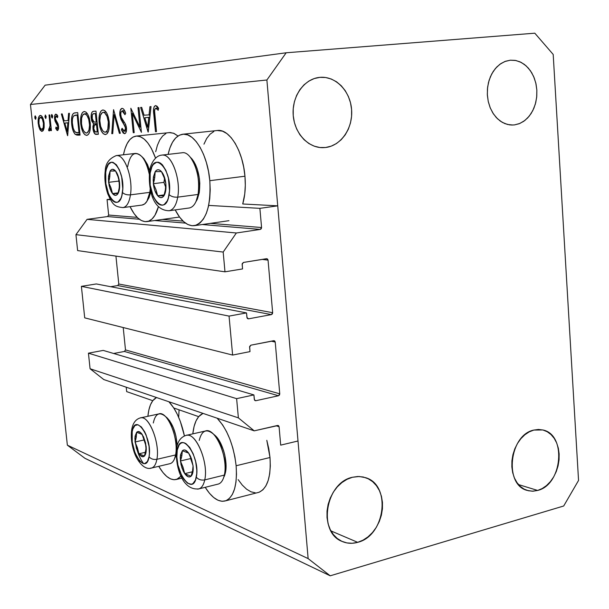 <?xml version="1.0" encoding="UTF-8"?>
<svg xmlns="http://www.w3.org/2000/svg" width="609" height="609" viewBox="0 0 609 609"><rect width="100%" height="100%" fill="white"/><g stroke="black" fill="none" stroke-linecap="round" stroke-linejoin="round"><path stroke-width="0.91" d="M110.115 199.158L107.062 199.554L110.457 199.752L107.062 199.554L108.646 215.046L137.185 217.375L108.646 215.046L107.062 199.554L110.115 199.158M208.681 205.408L259.883 208.354L277.734 205.842L242.725 203.977L277.734 205.842L298.007 440.992L280.696 445.133L279.082 426.742L276.143 425.782L279.082 426.742L278.572 425.706L277.537 425.463L254.227 430.845L238.385 417.865L236.619 398.651L253.9 394.914L254.463 399.984L255.879 400.699L278.496 395.751L124.419 351.454L125.492 349.916L279.759 393.833L275.222 342.052L271.271 341.177L275.222 342.052L274.712 340.987L273.669 340.705L250.885 345.174L249.644 346.445L250.002 351.614L232.623 355.062L84.712 317.86L81.393 286.352L229.053 316.101L246.516 312.912L247.094 318.065L248.518 318.842L271.386 314.602L117.704 285.56L118.785 284.03L272.657 312.706L268.051 260.127L262.152 259.404L268.051 260.127L267.534 259.023L266.483 258.703L243.448 262.433L242.199 263.682L242.557 268.927L224.987 271.82L223.176 252.065L236.353 232.988L260.279 229.41L202.302 224.531L260.279 229.41L261.253 228.771L261.573 227.53L259.883 208.354L277.734 205.842L298.007 440.992L280.696 445.133L279.082 426.742L278.176 425.485L254.227 430.845L103.766 379.544L254.227 430.845L238.385 417.865L90.079 368.757L238.385 417.865L236.619 398.651L88.434 353.174L236.619 398.651L253.9 394.914L103.233 350.411L253.9 394.914L254.303 399.39L255.255 400.676L255.879 400.699L278.496 395.751L124.419 351.454L113.662 353.486L124.419 351.454L125.492 349.916L279.759 393.833L278.496 395.751L279.447 395.058L279.759 393.833L275.222 342.052L274.172 340.713L250.885 345.174L249.591 347.1L250.002 351.614L232.623 355.062L84.712 317.86L81.393 286.352L229.053 316.101L232.623 355.062L229.053 316.101L246.516 312.912L96.329 283.946L246.516 312.912L246.927 317.456L248.518 318.842L271.386 314.602L117.704 285.56L110.648 286.71L117.704 285.56L118.785 284.03L272.657 312.706L271.386 314.602L272.345 313.939L272.657 312.706L268.051 260.127L266.826 258.696L243.448 262.433L242.146 264.344L242.557 268.927L224.987 271.82L77.625 250.588L224.987 271.82L223.176 252.065L75.942 234.655L223.176 252.065L236.353 232.988L87.079 219.347L236.353 232.988L260.279 229.41L261.573 227.53L259.883 208.354M162.42 219.438L183.088 221.12L162.42 219.438M210.44 223.358L261.573 227.53L210.44 223.358M107.549 216.56L108.646 215.046L107.549 216.56L87.079 219.347L75.942 234.655L77.625 250.588L75.942 234.655L87.079 219.347L107.549 216.56L139.309 219.232L107.549 216.56M185.486 223.115L154.663 220.519L185.486 223.115M115.938 256.107L118.785 284.03L115.938 256.107M247.604 318.652L248.518 318.842L247.604 318.652M96.329 283.946L81.393 286.352L96.329 283.946M123.216 327.543L125.492 349.916L123.216 327.543M254.722 400.349L255.879 400.699L254.722 400.349M103.233 350.411L88.434 353.174L90.079 368.757L103.766 379.544L90.079 368.757L88.434 353.174L103.233 350.411M126.223 387.202L126.68 391.625L152.768 400.684L126.68 391.625L126.223 387.202M173.786 407.992L198.671 416.64L173.786 407.992L177.257 414.211L180.325 421.428L184.436 435.945C181.101 420.682 175.925 409.286 168.906 401.757L173.786 407.984M225.711 500.811C218.943 502.661 212.099 498.162 205.195 487.322L209.488 493.313L213.706 497.53L217.976 500.24L222.14 501.321L226.038 500.689L229.502 498.352L232.387 494.379L234.579 488.89L235.972 482.107L236.498 474.282L236.132 465.748C237.388 485.198 233.909 496.891 225.711 500.811L258.97 492.285C267.473 488.304 271.15 476.71 270 457.504L236.132 465.748L234.884 456.857L232.813 447.965L229.996 439.462L226.563 431.69L222.65 424.96L217.139 418.2C227.279 429.124 233.605 444.973 236.132 465.748L270 457.504L266.803 440.307L268.782 448.726L270 457.504L270.312 465.938L269.711 473.673L268.219 480.394L265.92 485.845L262.905 489.811L259.305 492.163L257.325 492.711M192.817 433.867C194.027 422.768 197.423 415.939 203.003 413.382L198.679 416.632L196.037 420.865L194.088 426.422L192.817 433.867M181.048 476.124L176.694 479.39C170.764 480.859 164.788 476.504 158.751 466.327L162.999 472.592L166.729 476.444L170.49 478.872L174.128 479.763L177.516 479.062L181.048 476.124M194.636 225.634C206.017 221.638 211.072 206.657 209.808 180.69L208.522 171.472L206.413 162.603L203.573 154.45L200.125 147.363L196.22 141.6L192.018 137.398L187.694 134.901L183.416 134.178L179.358 135.221L175.666 137.969L172.476 142.293L169.896 147.995L168.114 154.382C170.885 142.217 175.742 135.502 182.677 134.231C194.157 132.161 207.692 154.701 209.808 180.69L244.955 176.214C242.968 150.583 229.159 128.4 217.276 130.509L222.46 131.141L226.906 133.584L231.222 137.71L235.211 143.374L238.72 150.354L241.59 158.386L243.699 167.125L244.955 176.214L245.313 185.273L244.757 193.921L242.725 203.977C245.077 195.87 245.823 186.62 244.955 176.214L209.808 180.69L210.219 189.871L209.747 198.633L208.407 206.611L206.276 213.493L203.444 219.012L200.034 222.97L196.189 225.231L192.063 225.749L187.823 224.515L183.629 221.623L179.632 217.192L175.194 209.907C181.04 221.158 187.519 226.403 194.636 225.634L228.946 220.686M158.454 206.618C155.912 215.594 152.136 220.58 147.119 221.577C140.923 222.178 135.228 217.207 130.044 206.664L134.125 213.713L137.664 217.839L141.364 220.527L145.079 221.661L148.672 221.158L152.006 219.019L154.937 215.304L158.454 206.618M510.327 60.2L515.892 60.512L521.251 62.438L526.138 65.863L530.325 70.598L533.598 76.414L535.806 83.022L536.849 90.086L536.681 97.273L535.303 104.223L532.791 110.61L529.259 116.113L524.874 120.468L519.858 123.452L514.438 124.914L511.286 125.028L514.438 124.914L519.195 123.726L523.671 121.351L527.706 117.895L531.147 113.487L533.865 108.303L535.76 102.525L536.765 96.374L536.849 90.086L536.004 83.882L534.253 78.005L531.665 72.669L528.33 68.079L524.379 64.409L519.941 61.813L515.199 60.382L510.327 60.2L505.508 61.265L500.941 63.549L496.799 66.967L493.244 71.39L490.435 76.658L488.471 82.55L487.436 88.838L487.367 95.278L488.273 101.604L490.116 107.572L492.81 112.939L496.251 117.514L500.309 121.107L504.808 123.589L509.581 124.868L512.862 125.035L507.449 124.457L502.242 122.34L497.507 118.785L493.457 113.952L490.321 108.075L488.235 101.421L487.314 94.334L487.611 87.156L489.111 80.243L491.737 73.94L495.353 68.558L499.783 64.348L504.808 61.524L510.327 60.2M533.827 430.068L542.794 429.962C566.812 434.438 562.495 484.749 537.656 490.443L518.495 484.574L537.656 490.443L542.208 488.547L546.494 485.579L550.353 481.666L553.65 476.946L556.253 471.61L558.072 465.847L559.047 459.879L559.138 453.933L558.331 448.216L556.672 442.956L554.205 438.343L551.023 434.56L547.247 431.743L543.015 430.015L538.478 429.452L533.827 430.068L529.221 431.865L524.851 434.765L520.893 438.663L517.498 443.421L514.803 448.841L512.915 454.725L511.918 460.823L511.849 466.897L512.702 472.721L514.445 478.05L517.018 482.671L520.299 486.424L524.166 489.149L528.46 490.763L533.02 491.197L537.656 490.443L532.373 491.204L527.234 490.428C503.81 484.954 509.261 434.818 533.827 430.068M352.413 477.273L359.219 476.497L365.735 477.707C391.572 485.167 385.253 535.874 357.696 542.33L330.938 530.911L357.696 542.33L363.017 540.16L368.011 536.849L372.495 532.517L376.301 527.348L379.293 521.525L381.363 515.267L382.429 508.804L382.452 502.387L381.44 496.251L379.422 490.618L376.461 485.708L372.685 481.696L368.209 478.758L363.215 476.992L357.879 476.489L352.413 477.273L347.016 479.321L341.915 482.556L337.302 486.873L333.367 492.087L330.268 498.017L328.122 504.412L327.025 511.027L327.018 517.597L328.106 523.854L330.23 529.564L333.313 534.489L337.226 538.455L341.809 541.294L346.886 542.916L352.253 543.266L357.696 542.33C352.314 543.845 347.176 543.571 342.288 541.508C317.487 532.639 325.389 482.61 352.413 477.273M319.908 77.358C335.589 75.843 350.259 91.007 351.591 109.521C353.144 128.012 341.147 145.741 325.609 147.5L320.669 147.584L325.609 147.5L331.205 146.152L336.457 143.534L341.169 139.743L345.166 134.932L348.302 129.283L350.464 123.003L351.568 116.334L351.591 109.521L350.51 102.807L348.371 96.458L345.25 90.695L341.261 85.747L336.549 81.804L331.281 79.025L325.67 77.518L319.908 77.358L314.236 78.553L308.87 81.073L304.013 84.818L299.879 89.66L296.621 95.4L294.375 101.817L293.233 108.653L293.241 115.641L294.398 122.5L296.652 128.956L299.91 134.756L304.043 139.674L308.877 143.526L314.229 146.168L319.877 147.507L325.609 147.5L323.143 147.667C308.002 148.094 294.01 132.77 293.15 114.279C292.084 95.803 304.477 78.744 319.664 77.381L319.908 77.358M553.193 54.445L578.55 480.425L563.698 505.995L330.215 575.809L84.978 458.326L67.363 445.164L308.139 558.605L266.887 80L30.45 104.489L67.363 445.164L30.45 104.489L45.127 85.176L286.177 52.777L534.809 33.191L553.193 54.445L578.55 480.425L563.698 505.995L330.215 575.809L308.139 558.605L67.363 445.164L84.978 458.326L330.215 575.809L308.139 558.605L266.887 80L286.177 52.777L45.127 85.176L30.45 104.489L266.887 80L286.177 52.777L534.809 33.191L553.193 54.445M139.933 127.075L138.022 107.664L138.981 107.58L141.417 132.328L132.282 113.396L134.193 132.655L133.249 132.701L130.828 108.25L139.933 127.075L130.828 108.25L133.249 132.701L134.193 132.655L132.282 113.396L141.417 132.328L138.981 107.58L138.022 107.664L139.933 127.075L140.885 126.977L139.933 127.075M119.806 115.101L120.224 110.374L121.785 108.394L123.087 108.646L124.091 109.719L125.705 113.396L124.952 114.69L123.772 112.01L122.302 110.83L121.046 112.01L120.681 114.035L121.32 117.408L125.317 123.84L126.253 126.482L126.383 131.209L125.819 132.77L124.761 133.675L123.239 133.089L121.412 129.778L122.082 128.255L123.749 131.034L124.906 131.034L125.583 129.382L125.439 127.22L121.054 119.554L119.806 115.101L125.576 128.111L124.381 131.239L122.082 128.255L121.412 129.778L124.525 133.714C126.017 133.417 126.672 131.498 126.489 127.959L125.545 124.312L121.32 117.408L120.689 114.576L121.046 112.01L122.097 110.868L124.952 114.69L125.705 113.396C124.754 110.206 123.536 108.524 122.059 108.349C120.361 108.813 119.615 111.059 119.806 115.101L120.719 115.01L119.806 115.101M113.563 109.673L120.331 133.28L119.364 133.325L114.142 114.72L112.726 133.63L111.782 133.668L113.563 109.673L111.782 133.668L112.726 133.63L114.142 114.72L119.364 133.325L120.331 133.28L113.563 109.673M102.845 109.947L104.877 110.655L106.803 113.205L108.333 117.111L109.125 121.229L109.308 126.619L108.638 130.737L107.268 133.531L105.669 134.536L103.378 133.797L101.452 131.232L99.937 127.311L99.168 123.201L98.97 117.872L99.655 113.822L100.995 110.998L102.845 109.947C99.853 110.914 98.605 115.131 99.1 122.599C100.135 130.09 102.243 134.079 105.426 134.559L105.601 134.543C108.486 133.44 109.681 129.207 109.194 121.838C108.12 114.309 105.996 110.351 102.845 109.947M84.187 111.5L86.113 112.193L87.94 114.667L89.401 118.458L90.231 123.048L90.353 127.684L89.744 131.681L88.465 134.383L86.737 135.388L84.803 134.642L82.976 132.153L81.53 128.339L80.715 123.764L80.578 119.181L81.203 115.246L82.459 112.513L84.187 111.5C81.378 112.429 80.213 116.517 80.715 123.764C81.735 131.042 83.737 134.916 86.737 135.388L86.897 135.373C89.614 134.315 90.726 130.204 90.231 123.048C89.18 115.748 87.171 111.896 84.187 111.5M69.426 113.304L67.569 135.662L61.357 113.967L62.179 113.898L64.166 120.841L68.025 120.567L68.581 113.373L69.426 113.304L68.581 113.373L68.025 120.567L64.166 120.841L62.179 113.898L61.357 113.967L67.683 135.662L69.426 113.304M35.253 115.839L36.083 117.537L35.627 119.334L34.919 118.306L34.858 116.388L35.253 115.839L34.804 117.636L35.627 119.334L36.083 117.537L35.253 115.839M155.698 151.694L157.388 145.338L159.718 140.055L162.603 136.058L165.937 133.508M168.975 132.579L173.474 133.196L178.011 136.005L174.121 133.462L170.254 132.526L136.165 136.073M203.954 144.166L206.672 138.517L210.006 134.239L213.843 131.506M178.742 416.579L179.054 409.819M255.278 492.826L250.984 491.813L246.584 489.187L242.253 485.061L238.149 479.626M44.137 123.163L44.152 127.494L43.155 130.699L41.716 131.377L40.156 130.052L38.732 126.489L38.108 122.013L38.474 117.872L39.745 115.596L41.503 115.87L42.66 117.537L44.137 123.163C43.437 118.268 42.158 115.687 40.308 115.421C38.565 115.992 37.865 118.709 38.222 123.574L39.593 128.979L42.029 131.392L43.939 128.712L44.137 123.163M45.363 115.002L46.215 116.73L45.744 118.557L44.891 116.837L45.363 115.002L44.891 116.837L45.744 118.557L46.215 116.73L45.363 115.002M49.032 114.979L49.755 114.918L51.422 130.6L50.699 130.638L50.456 128.339L49.299 130.996L48.613 130.493L48.834 128.811L49.344 129.039L49.778 128.332L50.037 125.629L49.032 114.979L50.037 125.629L48.613 130.493L49.299 130.996L50.456 128.339L50.699 130.638L51.422 130.6L49.755 114.918L49.032 114.979M51.849 114.469L52.724 116.212L52.237 118.062L51.491 117.004L51.43 115.032L51.849 114.469L51.369 116.319L52.237 118.062L52.724 116.212L51.369 116.319L52.717 116.19L51.849 114.469M58.571 126.299L58.563 128.727L57.779 130.463L57.018 130.379L55.701 128.385L56.058 126.999L57.429 128.552L57.863 126.832L57.421 124.868L54.787 120.125L54.604 116.258L55.526 114.241L56.873 114.614L57.817 116.152L57.474 117.659L56.462 116.182L55.731 116.289L55.29 118.45L55.8 120.46L57.893 123.528L58.571 126.299L58.03 123.871L55.312 118.717L56.104 116.083L57.474 117.659L57.817 116.152L55.861 114.134C54.81 114.454 54.384 116.03 54.582 118.854L55.122 121.275L57.832 126.421L57.276 128.606L56.058 126.999L55.701 128.385L57.482 130.547L58.571 126.299M71.672 124.053L71.664 117.606L72.57 114.385L74.115 113.023L77.716 112.619L80.061 135.099L76.848 135.107L74.732 133.843L72.973 130.433L71.672 124.053C72.182 129.07 73.423 132.549 75.402 134.505L80.061 135.099L77.716 112.619L74.983 112.848C72.189 113.167 71.086 116.898 71.672 124.053L72.448 123.97L71.672 124.053M93.443 111.325L95.971 111.12L98.346 134.277L94.875 133.889L93.154 130.105L92.895 126.657L93.535 123.855L91.708 120.94L91.061 116.722L91.548 113.183L92.378 111.797L93.443 111.325C91.693 111.592 90.924 113.845 91.152 118.093L93.535 123.855L92.964 128.803C93.626 132.838 94.806 134.688 96.511 134.361L98.346 134.277L95.971 111.12L93.443 111.325M151.024 106.59L148.094 132.031L140.633 107.45L141.691 107.359L144.074 115.223L149.045 114.873L149.936 106.682L151.024 106.59L149.936 106.682L149.045 114.873L144.074 115.223L141.691 107.359L140.633 107.45L148.231 132.024L151.024 106.59M155.782 108.174L154.831 109.262L154.595 111.15L156.483 131.651L155.478 131.696L153.605 108.592L154.336 106.362L155.584 105.563L157.152 106.293L158.599 108.28L158.188 110.29L155.782 108.174L158.188 110.29L158.599 108.28L155.584 105.563C153.613 106.59 153.026 109.62 153.826 114.644L155.478 131.696L156.483 131.651L154.853 114.827C154.26 111.424 154.564 109.209 155.782 108.174L158.378 107.922L155.782 108.174M123.444 154.785L124.921 148.939L127.129 143.61L129.884 139.575L133.082 137.01L136.622 136.043L140.359 136.728L144.158 139.073L147.865 143.008L151.329 148.383L155.554 158.119C150.012 143.206 143.503 135.86 136.028 136.089C129.976 137.208 125.781 143.442 123.444 154.785M147.88 416.282L148.855 409.994L150.499 404.726L152.768 400.684L156.521 397.532C151.793 399.968 148.916 406.218 147.88 416.282M36.076 117.514L34.804 117.636L36.076 117.514M40.704 128.872L39.593 128.979L40.704 128.872M38.915 123.505L38.222 123.574L38.915 123.505M41.823 129.496C40.415 129.199 39.448 127.197 38.923 123.513C38.649 119.806 39.182 117.743 40.514 117.316L42.447 117.134L40.514 117.316C41.922 117.529 42.896 119.486 43.429 123.201L44.13 123.132L43.429 123.201C43.696 126.946 43.163 129.039 41.823 129.496L43.787 129.306L41.823 129.496L43.231 127.585L43.429 123.201L42.303 118.922L40.514 117.316L39.105 119.166L38.923 123.513L40.042 127.776L41.823 129.496M46.208 116.707L44.891 116.837L46.208 116.707M51.422 130.57L50.699 130.638L51.422 130.57M51.179 128.263L50.456 128.339L51.179 128.263M49.976 130.356L48.613 130.493L49.976 130.356M50.364 128.956L49.23 129.07L50.364 128.956M50.89 125.545L50.037 125.629L50.89 125.545M50.311 120.179L49.595 120.247L50.311 120.179M56.766 128.278L55.701 128.385L56.766 128.278M58.593 128.469L57.276 128.606L58.593 128.469M58.571 126.352L57.832 126.421L58.571 126.352M58.342 124.914L57.474 124.997L58.342 124.914M57.779 123.292L56.439 123.421L57.779 123.292M56.256 121.168L55.122 121.275L56.256 121.168M55.32 118.778L54.582 118.854L55.32 118.778M57.718 115.931L56.104 116.083L57.718 115.931M68.863 120.491L68.025 120.567L68.863 120.491M67.188 131.377L64.805 123.064L68.695 122.683L64.805 123.064L68.688 122.782L67.843 122.866L67.188 131.377L68.025 131.293L67.188 131.377L67.843 122.866L64.805 123.064L67.188 131.377M80.045 135L78.272 135.183L80.045 135M79.946 134.033L75.402 134.505L79.946 134.033M77.168 114.994L79.025 132.838L79.817 132.754L75.63 132.374C73.955 130.996 72.897 128.202 72.448 124.008C72.037 120.11 72.456 117.385 73.704 115.839L77.96 114.895L74.899 115.261L73.286 116.365L72.441 119.029L72.342 122.713L73.187 128.05L74.526 131.217L76.331 132.693L79.025 132.838L77.168 114.994M81.515 123.688L80.715 123.764L81.515 123.688C81.134 117.773 82.116 114.477 84.461 113.83L87.285 113.563L84.461 113.83C86.889 114.111 88.533 117.21 89.409 123.109L90.231 123.026L89.409 123.109C89.782 128.941 88.838 132.252 86.577 133.051L86.455 133.059C84.019 132.686 82.375 129.572 81.515 123.718L82.192 127.426L83.745 131.072L85.671 132.922L87.201 132.838L88.96 130.113L89.538 125.043L88.724 119.387L86.942 115.413L84.849 113.837L82.725 115.048L81.606 118.245L81.515 123.718M98.331 134.17L96.511 134.361L98.331 134.17M93.794 128.72L92.964 128.803L93.794 128.72C93.756 125.781 94.403 124.411 95.727 124.594L97.341 124.457L96.496 124.54L97.257 131.947L96.115 132.001C95.027 132.29 94.25 131.201 93.794 128.72L95.073 131.742L98.095 131.864L97.257 131.947L96.496 124.54L94.319 125.302L93.794 128.72M97.242 123.482L93.535 123.855L97.242 123.482M91.974 118.017L91.152 118.093L91.974 118.017M96.252 122.173L93.923 122.044L91.982 118.039C91.974 114.835 92.713 113.373 94.182 113.655L96.214 113.464L94.182 113.655L96.214 113.487L95.377 113.563L96.252 122.173L97.097 122.089L96.252 122.173L95.377 113.563L93.306 113.837L92.34 114.812L92.248 119.501L93.611 121.853L96.252 122.173M105.273 132.153L108.25 131.841L105.357 132.138L106.651 131.331L107.808 129.123L108.318 121.907L109.194 121.815L108.318 121.907C108.684 127.905 107.671 131.323 105.273 132.153L105.136 132.161C102.556 131.78 100.828 128.575 99.945 122.546C99.572 116.426 100.63 113.023 103.119 112.353L106.118 112.064L103.119 112.353C105.692 112.635 107.428 115.824 108.318 121.907L107.039 116.38L104.778 112.924L103.53 112.36L102.327 112.589L100.439 115.367L99.823 120.574L100.645 126.367L102.662 130.661L104.306 132.024L105.342 132.145M99.945 122.508L99.1 122.599L99.945 122.508M120.316 133.226L119.364 133.325L120.316 133.226M115.086 114.629L114.142 114.72L115.086 114.629M112.734 133.569L111.782 133.668L112.734 133.569M124.594 110.61L122.302 110.83L124.594 110.61M122.729 129.641L121.412 129.778L122.729 129.641M126.413 131.026L124.381 131.239L126.413 131.026M126.489 128.019L125.576 128.111L126.489 128.019M125.789 124.906L124.594 125.028L125.789 124.906M124.525 122.554L122.98 122.706L124.525 122.554M133.424 113.289L132.282 113.396L133.424 113.289M134.186 132.602L133.249 132.701L134.186 132.602M149.936 116.547L149.411 114.842L149.936 116.547M150.126 114.766L149.045 114.873L150.126 114.766M147.698 127.159L144.843 117.743L149.852 117.248L144.843 117.743L149.844 117.377L148.756 117.484L147.698 127.159L148.779 127.053L147.698 127.159L148.756 117.484L144.843 117.743L147.698 127.159M156.483 131.59L155.478 131.696L156.483 131.59M154.831 114.545L153.826 114.644L154.831 114.545M158.599 108.28L156.551 108.478L158.599 108.28M154.146 180.66L153.339 183.705L153.445 176.77L154.732 177.638L154.146 180.66L154.732 177.638L153.445 176.77L153.179 180.119L153.917 187.283L154.876 190.625L157.662 195.733L159.307 197.149L160.966 197.659L162.542 197.217L163.92 195.854L165.709 190.754L165.846 183.72L164.27 176.679L162.961 173.771L161.423 171.555L159.764 170.177L158.096 169.728L156.528 170.238L155.181 171.654L153.445 176.77L155.181 171.654C156.985 169.142 159.071 169.112 161.423 171.555C163.737 174.341 165.214 178.399 165.846 183.72C166.303 189.041 165.656 193.091 163.92 195.854C162.07 198.283 159.984 198.245 157.662 195.733L163.92 195.854L165.351 189.795L165.846 183.72L164.11 177.569L161.423 171.555L155.181 171.654L154.732 177.638L155.181 171.654L161.423 171.555L164.11 177.569L165.846 183.72L165.351 189.795L163.92 195.854L157.662 195.733C155.394 192.931 153.955 188.919 153.339 183.705L155.973 189.65L157.662 195.733L164.202 194.88L157.662 195.733L155.973 189.65L153.339 183.705L154.146 180.66M149.548 171.563C148.253 188.173 152.227 210.661 169.218 210.729L189.323 207.973C193.593 207.037 196.517 202.531 198.085 194.454L196.075 201.381L197.415 199.014L199.227 192.756L198.085 194.454L177.729 197.141C174.075 197.4 171.198 196.562 169.104 194.621C165.549 218.989 146.091 195.991 150.179 173.047L149.608 171.198L150.179 173.047L151.953 166.729L153.308 164.468L156.688 162.192L158.591 162.276L160.54 163.189L162.466 164.902L165.914 170.444L168.404 178.072L169.508 190.739L168.328 198.062L167.216 200.94L164.179 204.563L162.375 205.195L160.471 204.997L158.538 203.985L156.658 202.203L153.308 196.661L150.187 185.09L150.179 173.047C153.171 148.459 173.39 170.68 169.104 194.621C171.198 196.562 174.075 197.4 177.729 197.141C176.229 205.271 173.398 209.8 169.218 210.729L168.952 210.767C173.26 210.006 176.184 205.469 177.729 197.141L198.085 194.454C201.693 176.496 191.591 150.552 182.091 152.775L161.88 155.105C171.175 152.882 181.193 179.061 177.729 197.141C180.949 180.142 172.278 155.265 163.25 155.089M195.961 201.64L197.415 199.014M161.69 155.128L161.88 155.105C153.879 155.653 149.745 167.018 149.601 171.228M190.396 157.305L193.609 161.141L195.565 164.719L197.225 168.914L199.387 178.46L199.805 183.423L199.227 192.756L196.897 200.087M192.216 159.208L190.305 157.206C197.24 167.292 199.828 179.708 198.085 194.454L199.227 192.756C200.81 179.48 198.473 168.297 192.216 159.208L190.351 157.259M163.928 182.373L165.671 187.191L163.928 182.373L153.339 183.705L163.928 182.373L164.506 178.703L163.928 182.373M181.238 458.356L180.416 460.983L180.569 454.717L181.84 455.776L181.238 458.356L181.84 455.776L180.569 454.717L180.272 457.656L180.98 464.469L183.202 471.023L184.717 473.642L188.059 476.702L189.65 476.923L191.051 476.23L192.901 472.295L193.076 465.954L191.53 458.92L190.221 455.76L188.683 453.134L185.319 450.158L183.735 449.998L182.357 450.751L180.569 454.717L182.357 450.751C184.2 449.176 186.308 449.975 188.683 453.134L191.53 458.92L193.076 465.954C193.502 470.97 192.832 474.396 191.051 476.23C189.163 477.707 187.054 476.847 184.717 473.642L191.051 476.23L192.513 471.031L193.076 465.954L191.34 459.422L188.683 453.134L182.357 450.751L181.84 455.776L182.357 450.751L188.683 453.134L191.34 459.422L193.076 465.954L192.513 471.031L191.051 476.23L184.717 473.642L181.931 467.895L180.416 460.983L183.02 467.194L184.717 473.642L192.353 471.8L184.717 473.642L183.02 467.194L180.416 460.983L181.238 458.356M223.655 477.616L223.792 477.197C222.43 481.392 220.367 483.736 217.611 484.224M196.304 477.151C192.566 497.926 173.002 469.303 177.28 450.028L176.739 447.349L177.28 450.028L179.122 444.989L180.508 443.466L182.129 442.705L183.941 442.735L185.867 443.565L189.772 447.486L193.228 453.903L195.702 461.82L196.783 470.003L196.737 473.787L195.504 479.983L192.931 483.599L191.264 484.262L187.503 483.181L183.659 479.138L181.885 476.185L177.919 465.025L176.861 457.054L177.28 450.028C180.477 428.85 200.795 457.077 196.304 477.151C198.389 479.565 201.206 480.486 204.738 479.915C201.206 480.486 198.389 479.565 196.304 477.151M198.237 489.057C201.373 488.433 203.535 485.388 204.738 479.915C203.672 484.848 201.785 487.824 199.082 488.837L197.453 489.118M176.633 447.912C174.791 464.172 181.337 491.113 199.082 488.837L218.524 483.995C221.295 482.967 223.229 479.999 224.34 475.089L204.738 479.915L224.34 475.089C228.725 457.785 215.03 426.65 205.294 431.035L185.874 435.435C195.39 431.088 208.948 462.52 204.738 479.915C208.621 463.776 197.05 434.232 187.473 435.214M214.147 434.659L217.733 438.419L219.91 441.814L223.511 450.272L224.782 454.992L226.03 464.484L225.399 472.797L224.401 476.086M199.219 440.444C201.617 430.738 206.162 428.454 212.861 433.593C221.143 440.535 227.324 462.695 224.34 475.089L225.399 472.797C228.086 461.614 222.529 441.685 215.038 435.405L212.861 433.593M190.625 458.569L192.962 465.39L190.625 458.569L180.416 460.983L190.625 458.569L190.762 457.846L190.625 458.569M144.637 440.414L146.122 446.321L145.726 451.124L144.47 456.034L138.928 453.781L137.421 447.775L135.038 441.989L144.455 439.873L135.038 441.989L137.421 447.775L138.928 453.781L135.038 441.989L135.761 439.508L135.038 441.989L135.107 436.09L136.271 437.064L135.761 439.508L136.271 437.064L135.107 436.09L134.886 438.868L136.431 448.452L138.928 453.781L140.39 455.562L143.26 456.727L145.422 454.52L146.274 449.488L145.589 442.994L143.534 436.82L140.687 432.641L137.824 431.568L136.629 432.314L135.107 436.09L136.629 432.314C138.22 430.791 140.07 431.484 142.163 434.392L146.122 446.321C146.548 451.025 146 454.261 144.47 456.034C142.841 457.481 140.991 456.727 138.928 453.781L144.47 456.034L146.031 448.704L145.444 443.215M151.123 468.131C153.955 467.567 155.874 464.629 156.886 459.315C155.965 464.195 154.26 467.088 151.755 467.978L170.292 463.601C172.857 462.695 174.616 459.81 175.575 454.953L174.661 458.387C173.458 461.599 171.776 463.396 169.614 463.761M174.684 458.318L176.13 455.083L174.684 458.318M149.053 456.758C146.031 476.398 128.659 450.028 132.191 431.773L131.734 429.49L132.191 431.773L132.823 429.094L134.939 425.516L137.931 424.747L141.349 426.932L144.668 431.781L146.13 434.993L149.045 446.237L149.395 453.576L149.053 456.758L147.416 461.515L144.736 463.578L143.138 463.495L139.735 461.15L135.061 453.073L132.244 442.088L132.191 431.773C134.772 411.783 152.752 437.787 149.053 456.758C150.925 458.98 153.537 459.833 156.886 459.315C153.537 459.833 150.925 458.98 149.053 456.758M135.175 441.563C136.713 450.706 139.507 458.044 143.564 463.594M131.651 429.954C130.775 436.813 131.567 444.06 134.018 451.703C136.637 459.993 143.968 470.81 151.755 467.978L150.332 468.184M153.301 423.004C155.226 414.029 159.063 411.669 164.795 415.932C172.225 421.93 178.094 443.017 175.575 454.953L156.886 459.315L175.575 454.953C179.153 438.823 167.277 410.238 158.782 413.93L140.26 417.926C148.55 414.265 160.312 443.108 156.886 459.315C160.045 444.258 149.981 417.157 141.653 417.766M166.31 417.165L169.637 420.735L173.306 427.587L175.948 436.135L177.15 445.582C176.26 433.136 172.857 423.841 166.942 417.683L164.795 415.932M143.473 437.292L142.163 434.392L136.629 432.314L136.271 437.064L136.629 432.314L142.163 434.392L144.584 440.246L143.473 437.292M138.928 453.781L145.505 452.274L138.928 453.781M109.308 179.488L108.6 182.335L108.623 175.856L109.795 176.663L109.308 179.488L109.795 176.663L108.623 175.856L108.425 178.985L109.14 185.684L111.158 191.5L112.498 193.578L115.398 195.367L116.768 194.949L117.956 193.67L119.471 188.897L118.961 178.924L116.905 173.04L115.543 170.977L112.619 169.272L111.257 169.744L110.092 171.076L108.623 175.856L110.092 171.076C111.645 168.723 113.457 168.685 115.543 170.977C117.583 173.573 118.907 177.356 119.509 182.327C119.965 187.298 119.448 191.081 117.956 193.67C116.365 195.946 114.545 195.915 112.498 193.578L117.956 193.67L119.181 187.998L119.509 182.327L117.979 176.587L115.543 170.977L110.092 171.076L109.795 176.663L110.092 171.076L115.543 170.977L117.979 176.587L119.509 182.327L119.181 187.998L117.956 193.67L112.498 193.578L110.016 188.805L108.6 182.335L110.998 187.892L112.498 193.578L118.184 192.847L112.498 193.578L110.998 187.892L108.6 182.335L109.308 179.488M105.212 171.083C104.322 178.216 105.159 185.783 107.732 193.776C112.642 204.662 114.302 206.778 123.079 207.593L122.889 207.623C126.672 206.938 129.199 202.683 130.463 194.85C129.23 202.531 126.763 206.778 123.079 207.593L142.217 205.043C145.985 204.221 148.52 199.988 149.822 192.353L150.705 191.18L149.822 192.353L146.936 201.29L144.645 203.962L141.996 205.073M147.705 199.859L148.992 197.75L150.842 191.728L149.045 197.636L147.705 199.859M122.462 192.497C119.623 215.281 102.396 193.852 105.738 172.377L105.258 170.771L105.738 172.377L106.331 169.18L108.387 164.354L111.31 162.23L112.977 162.306L116.38 164.757L119.44 169.934L121.686 177.052L122.774 188.874L121.823 195.717L120.887 198.405L118.268 201.807L116.7 202.401L115.04 202.226L113.343 201.282L111.683 199.63L108.699 194.454L105.859 183.636L105.738 172.377C108.12 149.403 125.956 170.155 122.462 192.497C124.327 194.309 126.999 195.093 130.463 194.85C126.999 195.093 124.327 194.309 122.462 192.497M149.822 192.353L130.463 194.85L149.822 192.353L150.202 188.957L149.822 192.353M116.098 155.622L116.281 155.6C124.358 153.651 133.287 178.011 130.463 194.85C133.089 179.008 125.332 155.858 117.468 155.6M127.684 166.592C130.212 153.704 134.977 150.415 141.981 156.734C145.292 160.685 147.721 166.478 149.258 174.098C146.16 160.593 141.577 153.704 135.51 153.422L116.281 155.6C109.087 158.53 105.41 163.6 105.25 170.802M143.861 158.606L147.53 164.59L149.677 170.756L143.93 158.683L142.643 157.396M118.671 181.094L119.509 183.492L118.671 181.094L108.6 182.335L118.671 181.094L118.884 179.564L118.671 181.094M176.694 479.39L182.03 478.095M182.86 134.216L217.276 130.509M147.142 221.577L179.518 217.04M75.919 115.093L77.96 114.895M95.727 124.594L97.333 124.434M223.792 477.197L224.904 474.693M176.732 447.371C177.935 441.083 180.98 437.102 185.874 435.435M174.661 458.387L175.841 455.951M131.727 429.52C132.861 423.133 135.708 419.266 140.26 417.926M147.599 200.079L148.992 197.75M141.981 156.734L143.93 158.683"/></g></svg>

